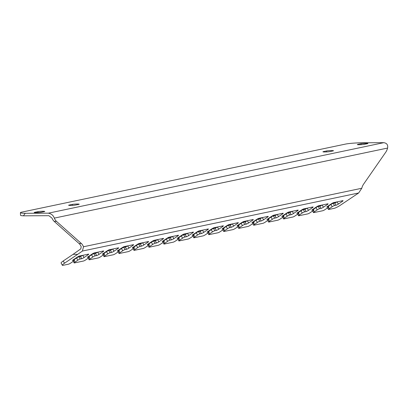 <?xml version="1.0" encoding="UTF-8"?>
<svg xmlns="http://www.w3.org/2000/svg" width="408" height="408" viewBox="0 0 408 408"><rect width="100%" height="100%" fill="white"/><g stroke="black" fill="none" stroke-linecap="round" stroke-linejoin="round"><path stroke-width="0.61" d="M313.293 209.044L313.823 209.987A1.953 0.311 150.5 0 1 313.018 210.757L310.111 212.721A1.953 0.311 150.5 0 1 307.76 213.889L298.784 215.776A1.953 0.311 150.5 0 1 298.539 215.756L297.646 214.18M298.335 212.191L298.865 213.129A1.953 0.311 150.5 0 1 298.059 213.904L295.152 215.863A1.953 0.311 150.5 0 1 292.801 217.036L283.825 218.917A1.953 0.311 150.5 0 1 283.575 218.902L282.688 217.326M283.376 215.337L283.907 216.276A1.953 0.311 150.5 0 1 283.101 217.046L280.194 219.009A1.953 0.311 150.5 0 1 277.843 220.177L268.867 222.064A1.953 0.311 150.5 0 1 268.617 222.044L267.73 220.468M268.413 218.479L268.943 219.417A1.953 0.311 150.5 0 1 268.143 220.192L265.236 222.151A1.953 0.311 150.5 0 1 262.88 223.324L253.909 225.211A1.953 0.311 150.5 0 1 253.659 225.191L252.766 223.615M253.455 221.626L253.985 222.564A1.953 0.311 150.5 0 1 253.179 223.334L250.272 225.298A1.953 0.311 150.5 0 1 247.921 226.466L238.945 228.352A1.953 0.311 150.5 0 1 238.7 228.332L237.808 226.761M238.496 224.767L239.027 225.706A1.953 0.311 150.5 0 1 238.221 226.481L235.314 228.439A1.953 0.311 150.5 0 1 232.963 229.612L223.987 231.499A1.953 0.311 150.5 0 1 223.737 231.479L222.85 229.903M223.538 227.914L224.069 228.852A1.953 0.311 150.5 0 1 223.263 229.622L220.356 231.586A1.953 0.311 150.5 0 1 218.005 232.754L209.029 234.641A1.953 0.311 150.5 0 1 208.779 234.62L207.891 233.05M208.575 231.056L209.11 231.994A1.953 0.311 150.5 0 1 208.304 232.769L205.397 234.733A1.953 0.311 150.5 0 1 203.046 235.901L194.07 237.787A1.953 0.311 150.5 0 1 193.82 237.767L192.933 236.191M193.616 234.202L194.147 235.141A1.953 0.311 150.5 0 1 193.346 235.916L190.434 237.874A1.953 0.311 150.5 0 1 188.083 239.042L179.107 240.929A1.953 0.311 150.5 0 1 178.862 240.909L177.97 239.338M178.658 237.344L179.189 238.287A1.953 0.311 150.5 0 1 178.383 239.057L175.476 241.021A1.953 0.311 150.5 0 1 173.125 242.189L164.149 244.076A1.953 0.311 150.5 0 1 163.904 244.055L163.011 242.48M163.7 240.49L164.23 241.429A1.953 0.311 150.5 0 1 163.424 242.204L160.517 244.162A1.953 0.311 150.5 0 1 158.166 245.33L149.19 247.217A1.953 0.311 150.5 0 1 148.94 247.202L148.053 245.626M148.742 243.632L149.272 244.576A1.953 0.311 150.5 0 1 148.466 245.346L145.559 247.309A1.953 0.311 150.5 0 1 143.208 248.477L134.232 250.364A1.953 0.311 150.5 0 1 133.982 250.344L133.095 248.768M133.778 246.779L134.309 247.717A1.953 0.311 150.5 0 1 133.508 248.492L130.601 250.451A1.953 0.311 150.5 0 1 128.25 251.619L119.274 253.506A1.953 0.311 150.5 0 1 119.024 253.49L118.131 251.915M118.82 249.92L119.35 250.864A1.953 0.311 150.5 0 1 118.549 251.634L115.637 253.597A1.953 0.311 150.5 0 1 113.286 254.765L104.31 256.652A1.953 0.311 150.5 0 1 104.066 256.632L103.173 255.056M103.862 253.067L104.392 254.006A1.953 0.311 150.5 0 1 103.586 254.781L100.679 256.739A1.953 0.311 150.5 0 1 98.328 257.912L89.352 259.794A1.953 0.311 150.5 0 1 89.107 259.779L88.215 258.203M88.903 256.214L89.434 257.152A1.953 0.311 150.5 0 1 88.628 257.922L85.721 259.886A1.953 0.311 150.5 0 1 83.37 261.054L74.394 262.941A1.953 0.311 150.5 0 1 74.144 262.92L73.256 261.344M73.94 259.355L74.475 260.294A1.953 0.311 150.5 0 1 73.669 261.069L70.763 263.027A1.953 0.311 150.5 0 1 68.411 264.2L63.026 265.333A5.212 0.826 150.5 0 1 62.363 265.282A5.212 0.826 150.5 0 1 64.51 263.216L77.683 254.332L73.058 254.357L80.784 248.88L81.202 246.758A13.03 6.018 89.7 0 0 79.045 243.52L81.36 243.505A13.03 6.018 -90.3 0 1 83.513 246.748L82.426 251.042L77.683 254.332M328.251 205.902L328.782 206.841A1.953 0.311 150.5 0 1 327.981 207.616L325.069 209.574A1.953 0.311 150.5 0 1 322.718 210.742L313.742 212.629A1.953 0.311 150.5 0 1 313.497 212.614L312.605 211.038M328.45 207.264L329.261 208.697A1.953 0.311 150.5 0 0 328.455 209.467A1.953 0.311 150.5 0 0 328.705 209.488L334.091 208.355A5.212 0.826 150.5 0 0 340.359 205.239L358.673 192.974L361.769 188.261A13.03 6.018 -90.3 0 1 363.569 184.186L385.805 152.133A13.03 6.018 89.7 0 0 387.6 148.058C388.13 144.952 386.866 143.157 383.806 142.667L360.672 142.79A13.03 1.086 -2.8 0 0 345.581 144.07L21.859 212.114A13.03 1.086 -2.8 0 0 20.4 212.69A13.03 1.086 -2.8 0 0 25.225 213.297L48.358 213.175C51.286 213.695 53.27 215.337 54.315 218.112A13.03 6.018 89.7 0 0 56.472 221.355L81.36 243.505M56.472 221.355L54.162 221.365L79.045 243.52M54.162 221.365A13.03 6.018 -90.3 0 1 52.005 218.127L48.868 215.689L23.424 215.827A13.03 1.086 177.2 0 1 20.527 215.286L20.4 212.69M74.475 260.294A1.953 0.311 150.5 0 0 74.225 260.279L73.772 259.473M72.593 260.35L74.225 260.279M72.731 260.59A1.953 0.311 -29.5 0 1 72.481 260.569A1.953 0.311 -29.5 0 1 73.287 259.799L77.163 257.183A1.953 0.311 -29.5 0 1 79.514 256.015L88.49 254.128A1.953 0.311 -29.5 0 1 88.74 254.148A1.953 0.311 -29.5 0 1 87.934 254.918L87.593 254.317M82.809 255.321L84.058 257.535L87.934 254.918M84.058 257.535A1.953 0.311 -29.5 0 1 81.707 258.703L80.437 256.464A1.953 0.311 150.5 0 0 82.722 255.342M74.098 259.631L76.592 257.948A1.953 0.311 -29.5 0 1 78.943 256.78L80.208 259.019L81.707 258.703M80.208 259.019A1.953 0.311 150.5 0 0 77.857 260.187L76.592 257.948M74.144 260.717L74.95 262.15L77.857 260.187M74.95 262.15A1.953 0.311 150.5 0 0 74.144 262.92M89.434 257.152A1.953 0.311 150.5 0 0 89.184 257.132L88.73 256.326M87.552 257.203L89.184 257.132M87.689 257.448A1.953 0.311 -29.5 0 1 87.439 257.428A1.953 0.311 -29.5 0 1 88.245 256.652L92.121 254.041A1.953 0.311 -29.5 0 1 94.472 252.868L103.448 250.981A1.953 0.311 -29.5 0 1 103.698 251.002A1.953 0.311 -29.5 0 1 102.892 251.777L102.551 251.17M97.767 252.18L99.017 254.388L102.892 251.777M99.017 254.388A1.953 0.311 -29.5 0 1 96.665 255.561L95.401 253.317A1.953 0.311 150.5 0 0 97.68 252.195M89.056 256.484L91.55 254.801A1.953 0.311 -29.5 0 1 93.901 253.633L95.166 255.872L96.665 255.561M95.166 255.872A1.953 0.311 150.5 0 0 92.815 257.045L91.55 254.801M89.102 257.576L89.908 259.004L92.815 257.045M89.908 259.004A1.953 0.311 150.5 0 0 89.107 259.779M104.392 254.006A1.953 0.311 150.5 0 0 104.142 253.985L103.688 253.184M102.51 254.062L104.142 253.985M102.648 254.301A1.953 0.311 -29.5 0 1 102.398 254.281A1.953 0.311 -29.5 0 1 103.204 253.511L107.08 250.894A1.953 0.311 -29.5 0 1 109.431 249.727L118.407 247.84A1.953 0.311 -29.5 0 1 118.657 247.86A1.953 0.311 -29.5 0 1 117.851 248.63L117.509 248.028M112.725 249.033L113.975 251.246L117.851 248.63M113.975 251.246A1.953 0.311 -29.5 0 1 111.624 252.414L110.359 250.175A1.953 0.311 150.5 0 0 112.639 249.053M104.014 253.343L106.508 251.66A1.953 0.311 -29.5 0 1 108.859 250.492L110.129 252.731L111.624 252.414M110.129 252.731A1.953 0.311 150.5 0 0 107.778 253.898L106.508 251.66M104.06 254.429L104.866 255.862L107.778 253.898M104.866 255.862A1.953 0.311 150.5 0 0 104.066 256.632M119.35 250.864A1.953 0.311 150.5 0 0 119.105 250.844L118.646 250.038M117.473 250.915L119.105 250.844M117.606 251.16A1.953 0.311 -29.5 0 1 117.361 251.139A1.953 0.311 -29.5 0 1 118.162 250.364L122.043 247.753A1.953 0.311 -29.5 0 1 124.394 246.58L133.37 244.693A1.953 0.311 -29.5 0 1 133.615 244.713A1.953 0.311 -29.5 0 1 132.809 245.489L132.472 244.882M127.684 245.891L128.933 248.1L132.809 245.489M128.933 248.1A1.953 0.311 -29.5 0 1 126.582 249.273L125.317 247.029A1.953 0.311 150.5 0 0 127.602 245.907M118.973 250.196L121.472 248.513A1.953 0.311 -29.5 0 1 123.823 247.345L125.088 249.584L126.582 249.273M125.088 249.584A1.953 0.311 150.5 0 0 122.737 250.757L121.472 248.513M119.019 251.287L119.83 252.715L122.737 250.757M119.83 252.715A1.953 0.311 150.5 0 0 119.024 253.49M134.309 247.717A1.953 0.311 150.5 0 0 134.064 247.697L133.61 246.896M132.432 247.773L134.064 247.697M132.564 248.013A1.953 0.311 -29.5 0 1 132.32 247.993A1.953 0.311 -29.5 0 1 133.125 247.222L137.001 244.606A1.953 0.311 -29.5 0 1 139.352 243.438L148.328 241.551A1.953 0.311 -29.5 0 1 148.573 241.572A1.953 0.311 -29.5 0 1 147.773 242.342L147.431 241.74M142.642 242.745L143.891 244.958L147.773 242.342M143.891 244.958A1.953 0.311 -29.5 0 1 141.54 246.126L140.276 243.887A1.953 0.311 150.5 0 0 142.56 242.765M133.936 247.054L136.43 245.371A1.953 0.311 -29.5 0 1 138.781 244.198L140.046 246.442L141.54 246.126M140.046 246.442A1.953 0.311 150.5 0 0 137.695 247.61L136.43 245.371M133.982 248.141L134.788 249.574L137.695 247.61M134.788 249.574A1.953 0.311 150.5 0 0 133.982 250.344M149.272 244.576A1.953 0.311 150.5 0 0 149.022 244.555L148.568 243.749M147.39 244.627L149.022 244.555M147.528 244.866A1.953 0.311 -29.5 0 1 147.278 244.851A1.953 0.311 -29.5 0 1 148.084 244.076L151.96 241.459A1.953 0.311 -29.5 0 1 154.311 240.292L163.287 238.405A1.953 0.311 -29.5 0 1 163.537 238.425A1.953 0.311 -29.5 0 1 162.731 239.2L162.389 238.593M157.605 239.598L158.855 241.811L162.731 239.2M158.855 241.811A1.953 0.311 -29.5 0 1 156.504 242.984L155.234 240.74A1.953 0.311 150.5 0 0 157.519 239.618M148.894 243.907L151.388 242.225A1.953 0.311 -29.5 0 1 153.739 241.057L155.004 243.296L156.504 242.984M155.004 243.296A1.953 0.311 150.5 0 0 152.653 244.463L151.388 242.225M148.94 244.999L149.746 246.427L152.653 244.463M149.746 246.427A1.953 0.311 150.5 0 0 148.94 247.202M164.23 241.429A1.953 0.311 150.5 0 0 163.98 241.409L163.526 240.608M162.348 241.485L163.98 241.409M162.486 241.725A1.953 0.311 -29.5 0 1 162.236 241.704A1.953 0.311 -29.5 0 1 163.042 240.934L166.918 238.318A1.953 0.311 -29.5 0 1 169.269 237.15L178.245 235.263A1.953 0.311 -29.5 0 1 178.495 235.278A1.953 0.311 -29.5 0 1 177.689 236.054L177.347 235.452M172.564 236.456L173.813 238.67L177.689 236.054M173.813 238.67A1.953 0.311 -29.5 0 1 171.462 239.838L170.197 237.599A1.953 0.311 150.5 0 0 172.477 236.472M163.853 240.766L166.347 239.083A1.953 0.311 -29.5 0 1 168.698 237.91L169.968 240.154L171.462 239.838M169.968 240.154A1.953 0.311 150.5 0 0 167.611 241.322L166.347 239.083M163.899 241.852L164.704 243.285L167.611 241.322M164.704 243.285A1.953 0.311 150.5 0 0 163.904 244.055M179.189 238.287A1.953 0.311 150.5 0 0 178.939 238.267L178.485 237.461M177.307 238.338L178.939 238.267M177.444 238.578A1.953 0.311 -29.5 0 1 177.2 238.563A1.953 0.311 -29.5 0 1 178 237.787L181.876 235.171A1.953 0.311 -29.5 0 1 184.232 234.003L193.203 232.116A1.953 0.311 -29.5 0 1 193.453 232.137A1.953 0.311 -29.5 0 1 192.647 232.907L192.311 232.305M187.522 233.31L188.771 235.523L192.647 232.907M188.771 235.523A1.953 0.311 -29.5 0 1 186.42 236.691L185.156 234.452A1.953 0.311 150.5 0 0 187.44 233.33M178.811 237.619L181.31 235.936A1.953 0.311 -29.5 0 1 183.661 234.768L184.926 237.007L186.42 236.691M184.926 237.007A1.953 0.311 150.5 0 0 182.575 238.175L181.31 235.936M178.857 238.711L179.668 240.139L182.575 238.175M179.668 240.139A1.953 0.311 150.5 0 0 178.862 240.909M194.147 235.141A1.953 0.311 150.5 0 0 193.902 235.12L193.448 234.314M192.27 235.197L193.902 235.12M192.403 235.436A1.953 0.311 -29.5 0 1 192.158 235.416A1.953 0.311 -29.5 0 1 192.959 234.646L196.84 232.03A1.953 0.311 -29.5 0 1 199.191 230.862L208.167 228.975A1.953 0.311 -29.5 0 1 208.411 228.99A1.953 0.311 -29.5 0 1 207.611 229.765L207.269 229.163M202.48 230.168L203.73 232.381L207.611 229.765M203.73 232.381A1.953 0.311 -29.5 0 1 201.379 233.549L200.114 231.311A1.953 0.311 150.5 0 0 202.399 230.183M193.774 234.472L196.268 232.795A1.953 0.311 -29.5 0 1 198.619 231.622L199.884 233.866L201.379 233.549M199.884 233.866A1.953 0.311 150.5 0 0 197.533 235.034L196.268 232.795M193.815 235.564L194.626 236.992L197.533 235.034M194.626 236.992A1.953 0.311 150.5 0 0 193.82 237.767M209.11 231.994A1.953 0.311 150.5 0 0 208.86 231.979L208.406 231.173M207.228 232.05L208.86 231.979M207.366 232.29A1.953 0.311 -29.5 0 1 207.116 232.274A1.953 0.311 -29.5 0 1 207.922 231.499L211.798 228.883A1.953 0.311 -29.5 0 1 214.149 227.715L223.125 225.828A1.953 0.311 -29.5 0 1 223.37 225.848A1.953 0.311 -29.5 0 1 222.569 226.619L222.227 226.017M217.444 227.021L218.693 229.235L222.569 226.619M218.693 229.235A1.953 0.311 -29.5 0 1 216.342 230.403L215.072 228.164A1.953 0.311 150.5 0 0 217.357 227.042M208.733 231.331L211.227 229.648A1.953 0.311 -29.5 0 1 213.578 228.48L214.843 230.719L216.342 230.403M214.843 230.719A1.953 0.311 150.5 0 0 212.492 231.887L211.227 229.648M208.779 232.422L209.584 233.85L212.492 231.887M209.584 233.85A1.953 0.311 150.5 0 0 208.779 234.62M224.069 228.852A1.953 0.311 150.5 0 0 223.819 228.832L223.365 228.026M222.187 228.903L223.819 228.832M222.324 229.148A1.953 0.311 -29.5 0 1 222.074 229.128A1.953 0.311 -29.5 0 1 222.88 228.358L226.756 225.741A1.953 0.311 -29.5 0 1 229.107 224.568L238.083 222.686A1.953 0.311 -29.5 0 1 238.333 222.702A1.953 0.311 -29.5 0 1 237.527 223.477L237.186 222.875M232.402 223.88L233.651 226.093L237.527 223.477M233.651 226.093A1.953 0.311 -29.5 0 1 231.3 227.261L230.036 225.022A1.953 0.311 150.5 0 0 232.315 223.895M223.691 228.184L226.185 226.506A1.953 0.311 -29.5 0 1 228.536 225.333L229.801 227.577L231.3 227.261M229.801 227.577A1.953 0.311 150.5 0 0 227.45 228.745L226.185 226.506M223.737 229.276L224.543 230.704L227.45 228.745M224.543 230.704A1.953 0.311 150.5 0 0 223.737 231.479M239.027 225.706A1.953 0.311 150.5 0 0 238.777 225.69L238.323 224.885M237.145 225.762L238.777 225.69M237.283 226.001A1.953 0.311 -29.5 0 1 237.033 225.981A1.953 0.311 -29.5 0 1 237.839 225.211L241.714 222.595A1.953 0.311 -29.5 0 1 244.066 221.427L253.042 219.54A1.953 0.311 -29.5 0 1 253.291 219.56A1.953 0.311 -29.5 0 1 252.486 220.33L252.144 219.728M247.36 220.733L248.61 222.946L252.486 220.33M248.61 222.946A1.953 0.311 -29.5 0 1 246.259 224.114L244.994 221.876A1.953 0.311 150.5 0 0 247.274 220.754M238.649 225.043L241.143 223.36A1.953 0.311 -29.5 0 1 243.494 222.192L244.764 224.431L246.259 224.114M244.764 224.431A1.953 0.311 150.5 0 0 242.413 225.599L241.143 223.36M238.695 226.134L239.501 227.562L242.413 225.599M239.501 227.562A1.953 0.311 150.5 0 0 238.7 228.332M253.985 222.564A1.953 0.311 150.5 0 0 253.74 222.544L253.281 221.738M252.108 222.615L253.74 222.544M252.241 222.86A1.953 0.311 -29.5 0 1 251.996 222.839A1.953 0.311 -29.5 0 1 252.797 222.064L256.678 219.453A1.953 0.311 -29.5 0 1 259.029 218.28L268.005 216.393A1.953 0.311 -29.5 0 1 268.25 216.413A1.953 0.311 -29.5 0 1 267.444 217.189L267.107 216.582M262.319 217.591L263.568 219.805L267.444 217.189M263.568 219.805A1.953 0.311 -29.5 0 1 261.217 220.973L259.952 218.729A1.953 0.311 150.5 0 0 262.237 217.607M253.608 221.896L256.107 220.213A1.953 0.311 -29.5 0 1 258.458 219.045L259.723 221.284L261.217 220.973M259.723 221.284A1.953 0.311 150.5 0 0 257.371 222.457L256.107 220.213M253.654 222.987L254.464 224.415L257.371 222.457M254.464 224.415A1.953 0.311 150.5 0 0 253.659 225.191M268.943 219.417A1.953 0.311 150.5 0 0 268.699 219.402L268.245 218.596M267.067 219.473L268.699 219.402M267.199 219.713A1.953 0.311 -29.5 0 1 266.954 219.693A1.953 0.311 -29.5 0 1 267.76 218.923L271.636 216.306A1.953 0.311 -29.5 0 1 273.987 215.138L282.963 213.251A1.953 0.311 -29.5 0 1 283.208 213.272A1.953 0.311 -29.5 0 1 282.407 214.042L282.066 213.44M277.277 214.445L278.526 216.658L282.407 214.042M278.526 216.658A1.953 0.311 -29.5 0 1 276.175 217.826L274.91 215.587A1.953 0.311 150.5 0 0 277.195 214.465M268.571 218.754L271.065 217.071A1.953 0.311 -29.5 0 1 273.416 215.903L274.681 218.142L276.175 217.826M274.681 218.142A1.953 0.311 150.5 0 0 272.33 219.31L271.065 217.071M268.612 219.841L269.423 221.274L272.33 219.31M269.423 221.274A1.953 0.311 150.5 0 0 268.617 222.044M283.907 216.276A1.953 0.311 150.5 0 0 283.657 216.255L283.203 215.45M282.025 216.327L283.657 216.255M282.163 216.571A1.953 0.311 -29.5 0 1 281.913 216.551A1.953 0.311 -29.5 0 1 282.719 215.776L286.595 213.165A1.953 0.311 -29.5 0 1 288.946 211.992L297.922 210.105A1.953 0.311 -29.5 0 1 298.171 210.125A1.953 0.311 -29.5 0 1 297.366 210.9L297.024 210.293M292.24 211.303L293.49 213.511L297.366 210.9M293.49 213.511A1.953 0.311 -29.5 0 1 291.139 214.684L289.869 212.441A1.953 0.311 150.5 0 0 292.154 211.319M283.529 215.608L286.023 213.925A1.953 0.311 -29.5 0 1 288.374 212.757L289.639 214.996L291.139 214.684M289.639 214.996A1.953 0.311 150.5 0 0 287.288 216.169L286.023 213.925M283.575 216.699L284.381 218.127L287.288 216.169M284.381 218.127A1.953 0.311 150.5 0 0 283.575 218.902M298.865 213.129A1.953 0.311 150.5 0 0 298.615 213.109L298.161 212.308M296.983 213.185L298.615 213.109M297.121 213.425A1.953 0.311 -29.5 0 1 296.871 213.404A1.953 0.311 -29.5 0 1 297.677 212.634L301.553 210.018A1.953 0.311 -29.5 0 1 303.904 208.85L312.88 206.963A1.953 0.311 -29.5 0 1 313.13 206.984A1.953 0.311 -29.5 0 1 312.324 207.754L311.982 207.152M307.199 208.156L308.448 210.37L312.324 207.754M308.448 210.37A1.953 0.311 -29.5 0 1 306.097 211.538L304.832 209.299A1.953 0.311 150.5 0 0 307.112 208.177M298.488 212.466L300.982 210.783A1.953 0.311 -29.5 0 1 303.333 209.615L304.603 211.854L306.097 211.538M304.603 211.854A1.953 0.311 150.5 0 0 302.246 213.022L300.982 210.783M298.534 213.552L299.339 214.985L302.246 213.022M299.339 214.985A1.953 0.311 150.5 0 0 298.539 215.756M313.823 209.987A1.953 0.311 150.5 0 0 313.574 209.967L313.12 209.161M311.942 210.038L313.574 209.967M312.079 210.283A1.953 0.311 -29.5 0 1 311.834 210.263A1.953 0.311 -29.5 0 1 312.635 209.488L316.511 206.876A1.953 0.311 -29.5 0 1 318.862 205.703L327.838 203.816A1.953 0.311 -29.5 0 1 328.088 203.837A1.953 0.311 -29.5 0 1 327.282 204.612L326.941 204.005M322.157 205.015L323.406 207.223L327.282 204.612M323.406 207.223A1.953 0.311 -29.5 0 1 321.055 208.396L319.79 206.152A1.953 0.311 150.5 0 0 322.075 205.03M313.446 209.319L315.94 207.636A1.953 0.311 -29.5 0 1 318.296 206.468L319.561 208.707L321.055 208.396M319.561 208.707A1.953 0.311 150.5 0 0 317.21 209.88L315.94 207.636M313.492 210.411L314.298 211.839L317.21 209.88M314.298 211.839A1.953 0.311 150.5 0 0 313.497 212.614M328.782 206.841A1.953 0.311 150.5 0 0 328.537 206.82L328.083 206.02M326.905 206.897L328.537 206.82M327.038 207.136A1.953 0.311 -29.5 0 1 326.793 207.116A1.953 0.311 -29.5 0 1 327.593 206.346L331.475 203.73A1.953 0.311 -29.5 0 1 333.826 202.562L342.802 200.675A1.953 0.311 -29.5 0 1 343.046 200.695A1.953 0.311 -29.5 0 1 342.246 201.465L341.904 200.864M337.115 201.868L338.365 204.082L342.246 201.465M338.365 204.082A1.953 0.311 -29.5 0 1 336.014 205.25L334.749 203.011A1.953 0.311 150.5 0 0 337.034 201.889M328.409 206.178L330.903 204.495A1.953 0.311 -29.5 0 1 333.254 203.322L334.519 205.566L336.014 205.25M334.519 205.566A1.953 0.311 150.5 0 0 332.168 206.734L330.903 204.495M329.261 208.697L332.168 206.734M62.363 265.282L61.098 263.038A5.212 0.826 -29.5 0 1 63.24 260.977L73.058 254.357M333.254 203.322L334.749 203.011M318.296 206.468L319.79 206.152M303.333 209.615L304.832 209.299M288.374 212.757L289.869 212.441M273.416 215.903L274.91 215.587M258.458 219.045L259.952 218.729M243.494 222.192L244.994 221.876M228.536 225.333L230.036 225.022M213.578 228.48L215.072 228.164M198.619 231.622L200.114 231.311M183.661 234.768L185.156 234.452M168.698 237.91L170.197 237.599M153.739 241.057L155.234 240.74M138.781 244.198L140.276 243.887M123.823 247.345L125.317 247.029M108.859 250.492L110.359 250.175M93.901 253.633L95.401 253.317M78.943 256.78L80.437 256.464M367.501 143.682L364.206 144.371A3.647 0.306 177.2 0 1 360.116 144.728A3.647 0.306 177.2 0 1 357.326 144.57A3.647 0.306 177.2 0 1 357.734 144.406L361.024 143.713A3.647 0.306 177.2 0 1 365.119 143.361A3.647 0.306 177.2 0 1 367.909 143.519A3.647 0.306 177.2 0 1 367.501 143.682M69.018 205.091L72.308 204.398A3.647 0.306 177.2 0 1 76.403 204.046A3.647 0.306 177.2 0 1 79.188 204.204A3.647 0.306 177.2 0 1 78.78 204.367L75.49 205.056A3.647 0.306 177.2 0 1 71.4 205.413A3.647 0.306 177.2 0 1 68.61 205.255A3.647 0.306 177.2 0 1 69.018 205.091L69.034 205.372M34.614 212.323L37.903 211.635A3.647 0.306 177.2 0 1 41.993 211.278A3.647 0.306 177.2 0 1 44.783 211.436A3.647 0.306 177.2 0 1 44.375 211.599L41.086 212.287A3.647 0.306 177.2 0 1 36.995 212.644A3.647 0.306 177.2 0 1 34.206 212.486A3.647 0.306 177.2 0 1 34.614 212.323L34.624 212.604M333.091 150.914L329.802 151.603A3.647 0.306 177.2 0 1 325.712 151.96A3.647 0.306 177.2 0 1 322.922 151.802A3.647 0.306 177.2 0 1 323.33 151.638L326.619 150.945A3.647 0.306 177.2 0 1 330.71 150.593A3.647 0.306 177.2 0 1 333.499 150.751A3.647 0.306 177.2 0 1 333.091 150.914M23.424 215.827L25.225 213.297M54.315 218.112L387.6 148.058M83.513 246.748L361.769 188.261M358.673 192.974L82.426 251.042M48.358 213.175L383.806 142.667M63.24 260.977L64.51 263.216M323.33 151.638L323.34 151.919M326.619 150.945L326.665 151.919M37.903 211.635L37.949 212.609M72.308 204.398L72.359 205.377M357.734 144.406L357.75 144.687M361.024 143.713L361.075 144.687M328.455 209.467L327.568 207.891"/></g></svg>
